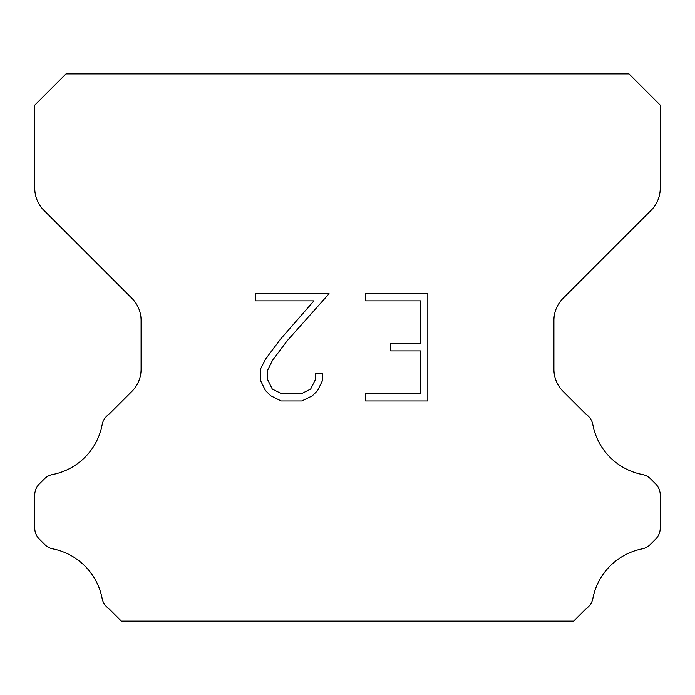 <?xml version="1.0" encoding="UTF-8"?>
<svg xmlns="http://www.w3.org/2000/svg" width="695" height="695" viewBox="0 0 695 695"><rect width="100%" height="100%" fill="white"/><g stroke="black" fill="none" stroke-linecap="round" stroke-linejoin="round"><path stroke-width="1.04" d="M420.675 393.822L420.675 350.914L390.642 350.914L390.642 343.764L420.675 343.764L420.675 300.848L365.57 300.848L365.57 293.698L427.825 293.698L427.825 400.972L365.57 400.972L365.57 393.822L420.675 393.822M322.662 373.771L322.662 380.208L317.563 390.677L312.255 395.881L301.778 400.972L281.171 400.972L270.772 395.803L265.464 390.564L260.295 380.096L260.295 369.479L265.464 359.211L280.615 339.038L313.932 300.848L255.334 300.848L255.334 293.698L329.083 293.698L287.322 340.62L272.449 360.444L267.627 370.227L267.627 379.644L272.301 389.078L281.805 393.822L301.222 393.822L310.648 389.061L315.4 379.644L315.4 373.771L322.662 373.771M628.975 73.844L66.025 73.844L34.75 105.119L34.75 188.197A31.275 31.275 0 0 0 43.907 210.316L131.928 298.329A31.275 31.275 0 0 1 141.085 320.447L141.085 369.236A31.275 31.275 0 0 1 131.928 391.355L108.863 414.411A15.638 15.638 0 0 0 102.087 424.984A62.55 62.55 0 0 1 52.525 474.555A15.638 15.638 0 0 0 44.428 478.855L39.328 483.946A15.638 15.638 0 0 0 34.75 495.005L34.75 528.07A15.638 15.638 0 0 0 39.328 539.129L44.801 544.602A15.638 15.638 0 0 0 52.829 548.885A62.55 62.55 0 0 1 102.052 598.108A15.638 15.638 0 0 0 108.794 608.585L121.356 621.156L573.644 621.156L586.206 608.585A15.638 15.638 0 0 0 592.948 598.108A62.55 62.55 0 0 1 642.171 548.885A15.638 15.638 0 0 0 650.199 544.602L655.672 539.129A15.638 15.638 0 0 0 660.25 528.07L660.25 495.005A15.638 15.638 0 0 0 655.672 483.946L650.572 478.855A15.638 15.638 0 0 0 642.475 474.555A62.55 62.55 0 0 1 592.913 424.984A15.638 15.638 0 0 0 586.137 414.411L563.072 391.355A31.275 31.275 0 0 1 553.915 369.236L553.915 320.447A31.275 31.275 0 0 1 563.072 298.329L651.093 210.316A31.275 31.275 0 0 0 660.25 188.197L660.25 105.119L628.975 73.844"/></g></svg>
